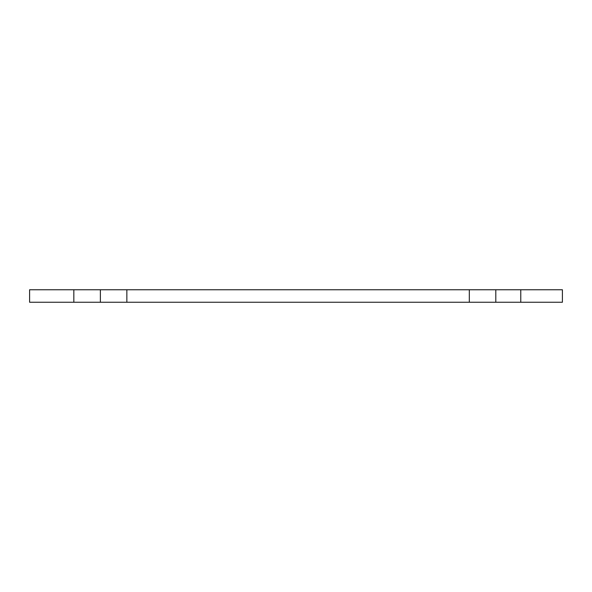 <?xml version="1.0" encoding="UTF-8"?>
<svg xmlns="http://www.w3.org/2000/svg" width="592" height="592" viewBox="0 0 592 592"><rect width="100%" height="100%" fill="white"/><g stroke="black" fill="none" stroke-linecap="round" stroke-linejoin="round"><path stroke-width="0.89" d="M520.775 302.246L562.4 302.246L562.4 289.754L520.775 289.754L520.775 302.246L29.6 302.246L29.6 289.754L126.851 289.754L126.851 302.246M520.775 289.754L126.851 289.754M469.308 289.754L469.308 302.246M495.8 289.754L495.8 302.246M100.366 289.754L100.366 302.246M73.83 289.754L73.83 302.246"/></g></svg>
